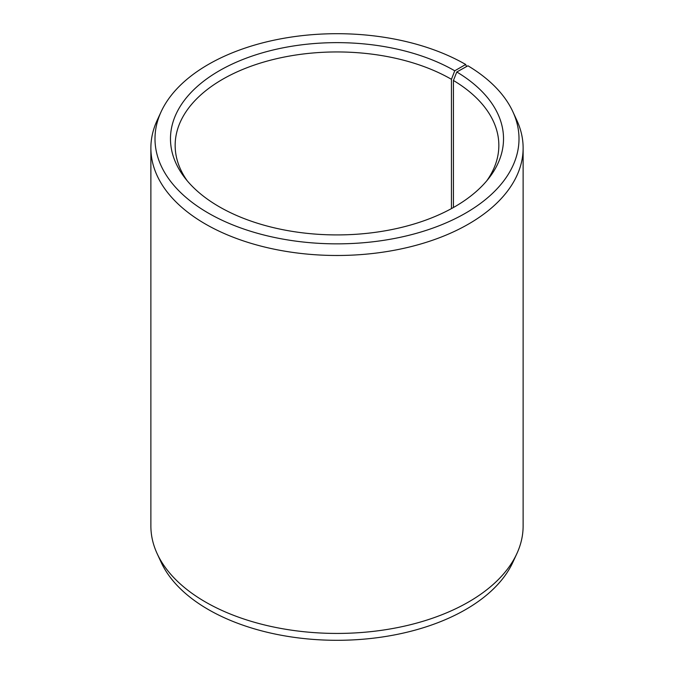 <?xml version="1.0" encoding="UTF-8"?>
<svg xmlns="http://www.w3.org/2000/svg" width="674" height="674" viewBox="0 0 674 674"><rect width="100%" height="100%" fill="white"/><g stroke="black" fill="none" stroke-linecap="round" stroke-linejoin="round"><path stroke-width="1.01" d="M486.788 180.775A161.844 93.442 -0 0 0 498.844 145.382A161.844 93.442 -0 0 0 453.425 80.476L453.425 207.516M466.501 66.574L465.692 64.477L454.748 70.795A166.52 96.138 -0 0 0 242.573 59.59A166.52 96.138 -0 0 0 184.988 178.029A166.52 96.138 -0 0 0 219.252 206.758A166.52 96.138 -0 0 0 489.012 178.029A166.52 96.138 -0 0 0 456.787 71.992L453.425 80.476M465.692 64.477A181.997 105.077 -0 0 0 289.761 37.297A181.997 105.077 -0 0 0 161.128 111.732A181.997 105.077 -0 0 0 208.308 213.077A181.997 105.077 -0 0 0 427.88 229.817A181.997 105.077 -0 0 0 512.872 111.732A181.997 105.077 -0 0 0 467.925 65.782L456.787 71.992M161.128 111.732L157.143 120.368A186.125 107.461 -0 0 0 150.875 148.027A186.125 107.461 -0 0 0 205.393 224.012A186.125 107.461 -0 0 0 408.225 247.307A186.125 107.461 -0 0 0 523.125 148.027A186.125 107.461 -0 0 0 516.857 120.368L512.872 111.732M150.875 148.027L150.875 525.973A186.125 107.461 -0 0 0 157.143 553.632A186.125 107.461 -0 0 0 205.393 601.958A186.125 107.461 -0 0 0 385.309 629.752A186.125 107.461 -0 0 0 516.857 553.632A186.125 107.461 -0 0 0 523.125 525.973L523.125 148.027M157.143 553.632L161.128 562.268A181.997 105.077 -0 0 0 208.308 609.523A181.997 105.077 -0 0 0 384.239 636.703A181.997 105.077 -0 0 0 512.872 562.268L516.857 553.632M454.748 70.795L451.445 79.313A161.844 93.442 -0 0 0 275.068 59.059A161.844 93.442 -0 0 0 175.156 145.382A161.844 93.442 -0 0 0 187.212 180.775M451.445 79.313L451.445 208.611"/></g></svg>
